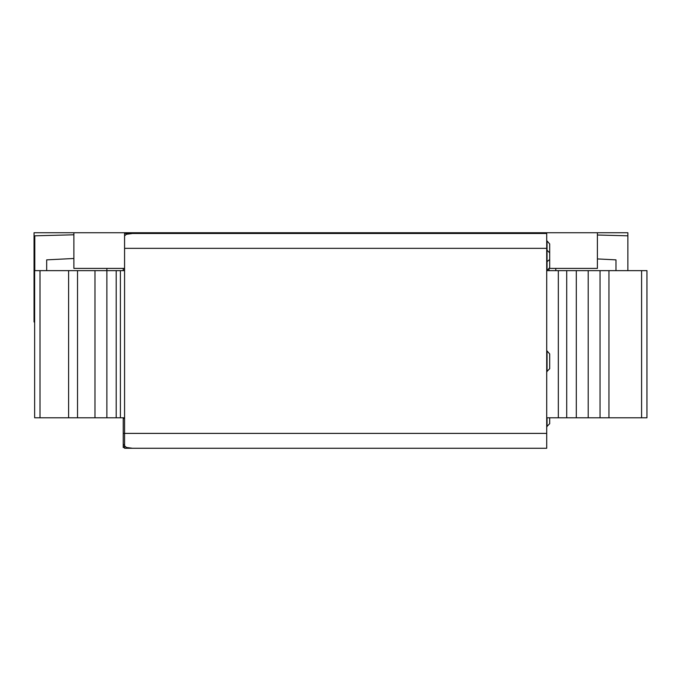 <?xml version="1.0" encoding="UTF-8"?>
<svg xmlns="http://www.w3.org/2000/svg" width="681" height="681" viewBox="0 0 681 681"><rect width="100%" height="100%" fill="white"/><g stroke="black" fill="none" stroke-linecap="round" stroke-linejoin="round"><path stroke-width="1.02" d="M34.688 270.638L106.874 270.638L106.883 268.408M73.888 258.482L46.683 259.861L46.683 270.638M555.781 270.638L555.781 268.408M597.399 258.925L615.982 259.861L615.982 270.638M34.791 270.638L34.791 235.813L73.888 234.792M34.646 322.419L34.05 321.917L34.05 232.732L627.873 232.732L627.873 270.638M627.873 255.035L627.873 235.813L597.399 235.013M549.09 270.638L549.09 269.412M123.235 447.519L124.572 447.519L123.235 447.519L123.235 446.038L124.572 446.038M131.825 233.574L126.428 234.281L124.572 235.83L124.572 433.397L123.235 433.397L123.235 446.038M123.235 417.793L123.235 433.397M123.235 268.408L123.235 270.638M131.825 448.166L126.428 447.468L124.572 445.91L124.572 433.397L124.572 448.268L126.428 448.268L126.726 447.519M646.907 417.793L546.715 417.793M646.907 270.638L608.95 270.638L608.95 417.793M608.95 270.638L600.038 270.638L600.038 417.793M600.038 270.638L546.715 270.638M546.715 233.481L131.825 233.481L546.715 233.481L546.715 448.268L126.428 448.268M546.715 248.344L124.572 248.344L124.572 233.481L131.825 233.481M34.688 417.793L124.572 417.793M106.874 417.793L106.874 270.638L124.572 270.638M77.523 270.638L77.523 417.793M68.602 270.638L68.602 417.793M73.888 232.732L73.888 268.408L124.427 268.408L124.427 270.638M597.399 232.732L597.399 268.408L549.584 268.408M546.715 249.859L549.686 252.847L549.686 267.624L547.047 270.578L547.047 240.972L549.686 243.926L549.686 266.177M549.686 243.926L549.686 254.285M547.047 261.657L549.541 259.631L547.047 261.657M546.715 350.936L547.047 371.656L547.047 350.962L549.686 353.916L549.686 367.255M549.686 353.916L549.686 368.702L546.715 371.69M546.715 426.681L549.686 423.701L549.686 417.793L549.686 422.254M123.235 444.548L124.572 444.548M124.572 418.534L123.235 418.534M641.596 270.638L641.596 417.793M588.205 270.638L588.205 417.793M576.305 270.638L576.305 417.793M566.711 270.638L566.711 417.793M558.326 270.638L558.326 417.793M546.715 433.397L124.572 433.397M120.392 270.638L120.392 417.793M116.204 270.638L116.204 417.793M94.974 270.638L94.974 417.793M40 270.638L40 417.793M547.047 426.655L547.047 417.793M646.95 270.638L646.95 417.793M34.646 270.638L34.646 417.793"/></g></svg>
